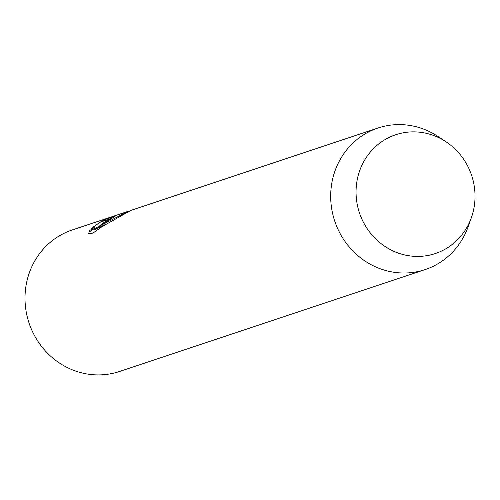 <?xml version="1.0" encoding="UTF-8"?>
<svg xmlns="http://www.w3.org/2000/svg" width="500" height="500" viewBox="0 0 500 500"><rect width="100%" height="100%" fill="white"/><g stroke="black" fill="none" stroke-linecap="round" stroke-linejoin="round"><path stroke-width="0.75" d="M377.969 128.019L130.8 210.425L102.594 226.319L92.906 233.094L88.581 233.812L89.475 230.775L94.412 227.225L93.7 229.088L128.725 211.119L124.794 212.425A74.612 70.462 71.6 0 0 123.319 212.938L72.287 229.931A74.612 70.462 71.6 0 0 31 328.244A74.612 70.462 71.6 0 0 119.488 371.494L425.169 269.581A74.612 70.462 -108.4 0 1 336.681 226.331A74.612 70.462 -108.4 0 1 377.969 128.019A74.612 70.462 -108.4 0 1 437.931 136.444L446.05 141.812A62.619 59.131 -108.4 0 1 469.994 171.038A62.619 59.131 -108.4 0 1 471.35 217.694A62.619 59.131 -108.4 0 1 417.35 256.419A62.619 59.131 -108.4 0 1 361.081 217.244A62.619 59.131 -108.4 0 1 376.163 146.069A62.619 59.131 -108.4 0 1 446.05 141.812M114.644 216.556L114.544 216.319C118.6 214.088 101.95 224.938 98.756 226.644A74.612 70.462 -108.4 0 1 103.787 222.644L109.05 219.206L100.463 222.069L91.5 228.206L103.369 220.044L115.075 216.206M109.494 219.806L109.05 219.206M471.35 217.694L468.075 226.863A74.612 70.462 -108.4 0 1 425.169 269.581M104.106 223.419L103.787 222.644M112.356 217.987L103.713 220.869L103.369 220.044M104.569 224.881L94.062 229.963L93.7 229.088M93.656 228.856L89.838 231.65L89.475 230.775"/></g></svg>
